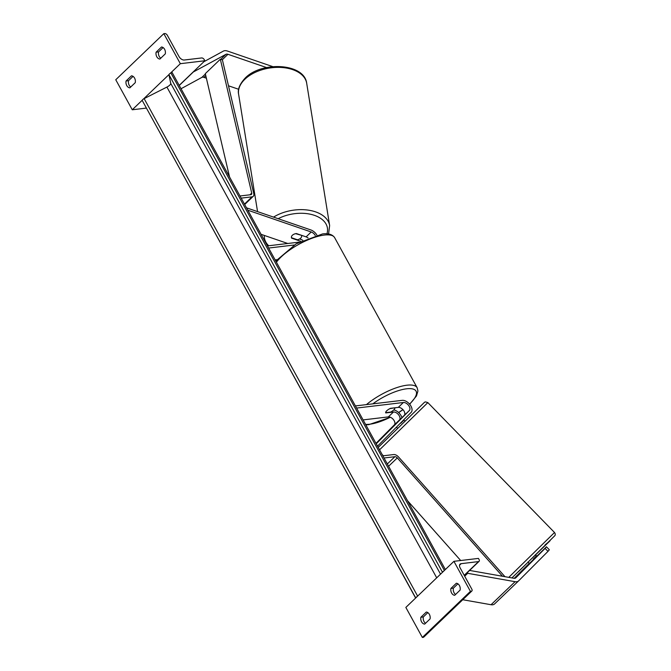 <?xml version="1.0" encoding="UTF-8"?>
<svg xmlns="http://www.w3.org/2000/svg" width="671" height="671" viewBox="0 0 671 671"><rect width="100%" height="100%" fill="white"/><g stroke="black" fill="none" stroke-linecap="round" stroke-linejoin="round"><path stroke-width="1.01" d="M394.38 425.087L404.244 415.399A5.183 3.095 46.2 0 0 403.531 410.35A5.183 3.095 46.2 0 0 398.264 407.398L390.547 408.312A5.183 1.703 151.2 0 0 385.708 412.866A5.183 1.703 151.2 0 0 385.741 412.925L393.458 412.011A5.183 3.095 -133.8 0 1 398.725 414.963A5.183 3.095 -133.8 0 1 399.438 420.004L394.38 425.087M363.103 419.912L388.35 416.901A5.183 3.095 -133.8 0 1 393.617 419.861A5.183 3.095 -133.8 0 1 394.33 424.902L375.986 443.338M356.595 408.069L403.372 402.499A5.183 3.095 -133.8 0 1 408.639 405.452A5.183 3.095 -133.8 0 1 409.352 410.501L376.23 443.783M355.42 405.93L402.189 400.352A7.775 4.638 -133.8 0 1 410.098 404.789A7.775 4.638 -133.8 0 1 411.155 412.355L377.53 446.148M393.785 409.922A7.775 4.638 -133.8 0 1 401.921 417.731M546.437 546.806L549.331 549.775L547.997 551.361L545.104 548.392L546.437 546.806L529.419 563.489M545.104 548.392L515.781 577.848A4.143 2.474 -133.8 0 1 515.756 577.874A4.143 2.474 -133.8 0 1 514.774 578.318A4.143 2.474 -133.8 0 1 513.986 578.285L469.608 570.434M537.219 555.647L536.632 556.209L537.328 555.756M529.285 563.346L514.221 578.318M518.582 580.918L494.644 603.866A8.295 4.949 -133.8 0 1 494.594 603.917A8.295 4.949 -133.8 0 1 492.631 604.797A8.295 4.949 -133.8 0 1 491.046 604.73L462.755 599.731M547.997 551.361L518.675 580.818A8.295 4.949 -133.8 0 1 518.633 580.868A8.295 4.949 -133.8 0 1 516.662 581.749A8.295 4.949 -133.8 0 1 515.085 581.69L467.712 573.311L467.452 572.497M464.701 576.196L467.712 573.311M450.92 588.433A5.183 3.8 -96.8 0 0 451.608 593.021A5.183 3.8 -96.8 0 0 454.695 595.303L460.105 590.111A5.183 3.8 83.2 0 0 456.33 583.25L450.92 588.433L453.378 588.14A5.183 3.8 83.2 0 0 454.057 592.728A5.183 3.8 83.2 0 0 455.584 594.447M471.847 591.008L423.787 637.098A2.332 1.392 -133.8 0 1 423.233 637.349L422.353 637.45L470.421 591.361L453.915 561.325L478.448 558.406L479.044 559.48A2.332 1.392 -133.8 0 1 479.077 561.35A2.332 1.392 -133.8 0 1 478.524 561.593L461.17 563.665A4.663 2.785 46.2 0 0 460.063 564.152A4.663 2.785 46.2 0 0 460.138 567.901L471.814 589.138A2.332 1.392 -133.8 0 1 471.847 591.008A2.332 1.392 -133.8 0 1 471.294 591.252L470.421 591.361M422.353 637.45L405.846 607.423L453.915 561.325M420.885 617.245L426.286 612.061A5.183 3.8 83.2 0 1 430.061 618.922L424.659 624.105A5.183 3.8 -96.8 0 1 421.564 621.824A5.183 3.8 -96.8 0 1 420.885 617.245L423.334 616.951L427.855 612.615M425.54 623.258A5.183 3.8 83.2 0 1 424.022 621.539A5.183 3.8 83.2 0 1 423.334 616.951M457.899 583.812L453.378 588.14M394.724 407.817L389.851 408.656A5.183 1.703 151.2 0 0 385.64 412.682L390.648 412.086A5.183 1.703 151.2 0 0 394.858 408.052M527.926 562.046L529.427 563.497M535.349 554.808L536.431 555.923L533.269 559.094L533.63 559.463M396.46 427.133L397.635 428.433L399.17 426.999L405.058 421.187L403.976 420.08L400.805 423.242L403.976 420.08M394.431 425.053L401.753 417.89L394.431 425.053M266.555 67.561L227.955 54.301A4.143 2.474 46.2 0 0 226.597 54.125A4.143 2.474 46.2 0 0 225.934 54.326L192.971 72.174M238.675 89.285L228.484 85.787M206.374 78.188L203.925 77.35A4.143 2.474 46.2 0 0 202.567 77.165A4.143 2.474 46.2 0 0 201.904 77.366L181.044 88.74M272.745 66.622L227.435 51.046A8.295 4.949 46.2 0 0 224.71 50.686A8.295 4.949 46.2 0 0 223.384 51.097L203.833 61.757M179.249 85.477L193.038 72.267M300.793 241.317L291.617 238.163A5.183 3.154 -9.2 0 1 291.407 237.542A5.183 3.154 -9.2 0 1 292.346 235.286A5.183 3.154 -9.2 0 1 295.643 233.676L301.539 235.311L301.64 235.89A5.183 3.154 -9.2 0 1 300.7 238.155A5.183 3.154 -9.2 0 1 297.404 239.757L291.44 237.71A5.183 3.154 -9.2 0 1 291.407 237.542A5.183 3.154 -9.2 0 1 292.346 235.286A5.183 3.154 -9.2 0 1 296.423 233.55L306.102 236.88A5.183 3.095 -133.8 0 1 308.073 237.979M156.117 52.179L161.518 46.995A5.183 3.8 -96.8 0 1 165.292 53.865L159.891 59.048A5.183 3.8 83.2 0 1 156.796 56.767A5.183 3.8 83.2 0 1 156.117 52.179L158.566 51.893A5.183 3.8 -96.8 0 0 159.253 56.473A5.183 3.8 -96.8 0 0 160.772 58.192M179.199 85.385L204.873 60.759L204.278 59.685A2.332 1.392 46.2 0 0 201.644 57.949L184.29 60.013A4.663 2.785 -133.8 0 1 179.006 56.532L167.339 35.295A2.332 1.392 46.2 0 0 164.697 33.55L163.816 33.651L115.756 79.748L132.262 109.776L142.252 100.205M143.577 98.922L169.017 74.54M170.342 73.256L180.331 63.686L204.873 60.759M163.816 33.651L180.331 63.686M126.073 80.99L131.482 75.806A5.183 3.8 -96.8 0 1 135.257 82.667L129.847 87.851A5.183 3.8 83.2 0 1 126.76 85.578A5.183 3.8 83.2 0 1 126.073 80.99L128.53 80.696A5.183 3.8 -96.8 0 0 129.209 85.284A5.183 3.8 -96.8 0 0 130.736 87.004M163.087 47.557L158.566 51.893M128.53 80.696L133.051 76.368M132.262 109.776L146.278 108.106M315.278 235.462A5.183 3.095 46.2 0 0 311.21 231.981L247.817 210.199M287.758 243.489L261.078 234.322M316.888 235.026A7.775 4.638 46.2 0 0 310.874 229.952L246.517 207.825M299.56 238.977L300.969 239.455A7.775 4.638 46.2 0 1 302.797 240.327M267.452 245.905L299.258 242.122M275.135 259.895L276.737 259.702M268.626 248.052L294.2 245.007M502.504 576.255L397.299 457.899A2.592 1.543 46.2 0 0 394.892 456.699L384.047 457.991M504.961 576.691L398.524 456.951A5.183 3.095 46.2 0 0 393.709 454.552L382.864 455.844M460.692 560.52L407.523 500.7M229.541 176.959L205.309 73.651L220.331 59.241L251.726 193.105A2.592 1.543 -133.8 0 1 251.466 194.422A2.592 1.543 -133.8 0 1 250.853 194.691L240 195.982M220.331 59.241L222.386 59.803L253.789 193.667A5.183 3.095 -133.8 0 1 253.261 196.293A5.183 3.095 -133.8 0 1 252.036 196.838L241.183 198.13M445.359 569.528L172.044 72.367L170.895 72.946A2.332 0.772 -28.8 0 0 168.983 74.783L170.736 83.405A4.663 1.535 151.2 0 1 166.911 87.071L144.131 98.62A2.332 0.772 -28.8 0 0 142.218 100.449L415.626 598.046M415.827 597.844A2.332 0.772 -28.8 0 1 417.161 596.569M442.592 572.178A2.332 0.772 -28.8 0 1 443.925 570.904M394.33 424.902L399.438 420.004M404.244 415.399L409.352 410.501M398.264 407.398L403.372 402.499M388.35 416.901L393.458 412.011M491.046 604.73L515.085 581.69M423.233 637.349L471.294 591.252M464.215 575.315L478.524 561.593M459.526 565.242L461.17 563.665M366.45 404.613A34.473 11.348 -28.8 0 1 406.928 385.204A34.473 11.348 -28.8 0 1 417.161 387.754L417.932 391L416.481 395.965L409.679 404.261M365.561 424.374A31.881 10.493 151.2 0 0 369.654 424.223A31.881 10.493 151.2 0 0 390.304 417.219M398.574 412.506A31.881 10.493 151.2 0 0 402.877 409.578M409.536 404.085A31.881 10.493 151.2 0 0 406.601 388.794A31.881 10.493 151.2 0 0 372.816 403.85M275.781 261.069L296.188 243.825L322.575 233.919C328.396 233.198 332.413 234.431 334.611 237.601A34.473 11.348 151.2 0 0 324.378 235.06A34.473 11.348 151.2 0 0 276.427 262.244M508.786 577.362L554.514 532.506L427.838 402.6L379.56 449.83M378.218 447.398L424.542 402.239L425.422 401.87L427.838 402.6M545.045 544.953L550.111 540.709L511.906 577.916M203.925 77.35L205.771 75.58M222.26 59.769L227.955 54.301M201.904 77.366L205.401 74.02M220.7 59.342L225.934 54.326M306.689 83.279C304.441 63.149 261.606 60.944 245.183 78.079C239.631 84.143 237.442 89.537 238.616 94.259A34.473 20.952 -9.2 0 1 244.89 79.228A34.473 20.952 -9.2 0 1 281.543 67.477A34.473 20.952 -9.2 0 1 306.689 83.279L329.637 225.54A34.473 20.952 170.8 0 0 308.475 210.166A34.473 20.952 170.8 0 0 273.542 217.119M278.146 218.704A31.881 19.375 -9.2 0 1 313.399 215.014A31.881 19.375 -9.2 0 1 326.953 233.751M261.405 234.431A34.473 20.952 170.8 0 0 261.413 234.934M268.719 245.754A31.881 19.375 -9.2 0 1 264.332 235.437M306.102 236.88L311.21 231.981M387.326 463.963L394.892 456.699M388.584 466.253L397.299 457.899M244.462 204.101L252.036 196.838M249.964 194.8L251.726 193.105M170.895 72.946L444.395 570.451M142.218 100.449L415.718 597.953M144.131 98.62L417.63 596.116M166.911 87.071L436.712 577.823M170.736 83.405L440.528 574.158M168.983 74.783L442.483 572.288M494.594 603.917L518.633 580.868M479.077 561.35L464.315 575.5M402.994 409.696L398.683 412.615M390.48 417.295L368.782 424.651L365.829 424.86M334.611 237.601L417.161 387.754M383.401 455.785L382.093 454.452M518.213 571.918L554.925 535.575C555.479 534.695 555.345 533.671 554.514 532.506M328.58 233.927L329.637 225.54M238.616 94.259L257.555 211.625M253.261 196.293L244.689 204.512"/></g></svg>
